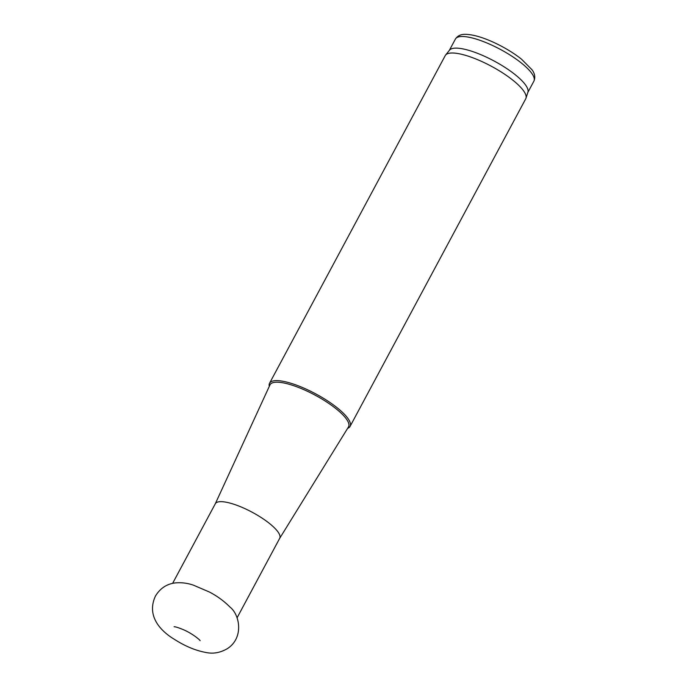 <?xml version="1.0" encoding="UTF-8"?>
<svg xmlns="http://www.w3.org/2000/svg" width="687" height="687" viewBox="0 0 687 687"><rect width="100%" height="100%" fill="white"/><g stroke="black" fill="none" stroke-linecap="round" stroke-linejoin="round"><path stroke-width="1.03" d="M347.613 428.353A45.677 12.435 -151.8 0 0 350.069 426.404A45.677 12.435 -151.8 0 0 315.694 393.857A45.677 12.435 -151.8 0 0 269.562 383.234A45.677 12.435 -151.8 0 0 269.295 386.36M350.069 426.404L525.735 98.791A45.677 12.435 -151.8 0 0 525.976 98.215A45.677 12.435 -151.8 0 0 491.351 66.244A45.677 12.435 -151.8 0 0 445.571 55.097A45.677 12.435 -151.8 0 0 445.228 55.621L269.562 383.234M279.678 538.359L348.446 427.005A44.535 12.126 -151.8 0 0 315.024 395.102A44.535 12.126 -151.8 0 0 269.957 384.926L215.271 503.82M279.626 538.428A36.54 9.944 -151.8 0 0 279.712 538.282A36.54 9.944 -151.8 0 0 252.206 512.253A36.54 9.944 -151.8 0 0 215.306 503.751L172.626 583.357M525.976 98.215L527.908 92.195A44.535 12.126 -151.8 0 0 494.151 61.031A44.535 12.126 -151.8 0 0 449.513 50.16L445.571 55.097M455.412 39.047C457.679 35.621 461.226 34.058 466.044 34.35C473.231 34.642 482.188 37.192 492.897 42.01C503.726 46.956 513.249 52.667 521.485 59.151L531.944 69.696C534.838 73.509 535.491 77.322 533.902 81.135A44.535 12.126 -151.8 0 0 500.385 49.412A44.535 12.126 -151.8 0 0 455.412 39.047L449.324 50.4M200.089 640.662L200.089 640.67C200.664 640.602 193.064 633.861 183.609 629.781C178.646 627.72 175.468 626.707 174.086 626.724M206.839 652.65C213.786 653.955 220.725 652.573 227.629 648.485C243.937 637.699 239.866 614.745 229.99 607.068C223.988 601.031 217.075 595.99 209.243 591.945L193.545 585.212C187.345 583.023 181.025 582.284 174.575 582.997C166.374 584.199 159.994 588.561 155.442 596.076C146.116 616.162 160.81 631.276 174.713 639.528C185.559 646.458 196.267 650.829 206.839 652.65M279.712 538.282L237.032 617.888M533.902 81.135L527.814 92.487"/></g></svg>
